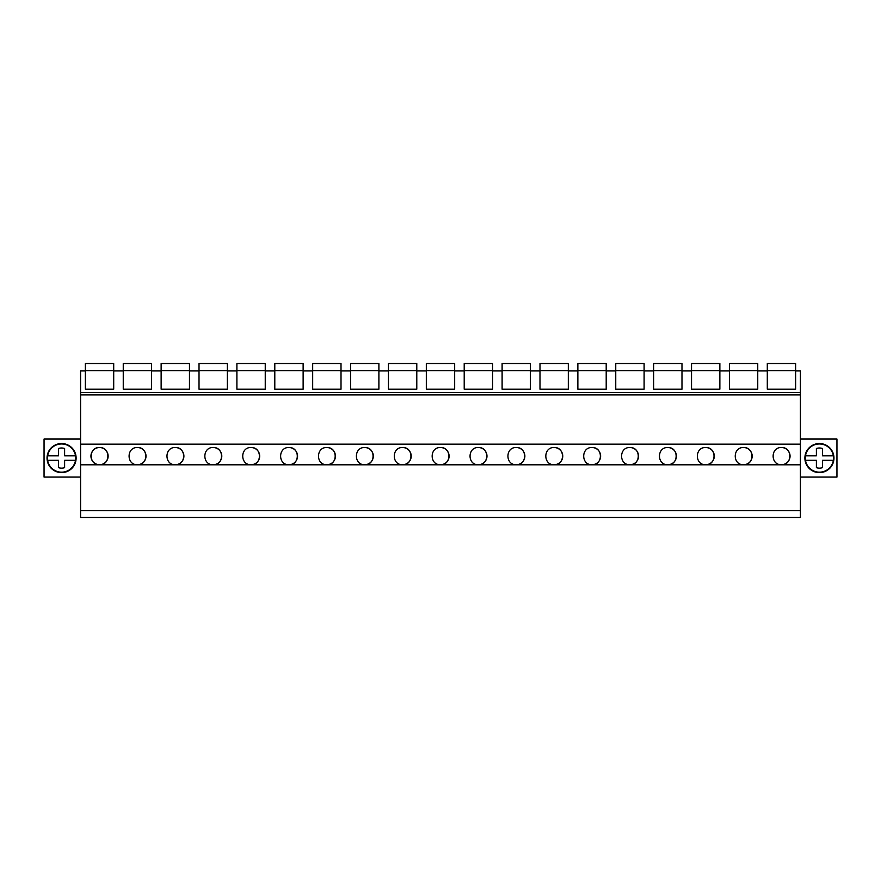 <?xml version="1.0" encoding="UTF-8"?>
<svg xmlns="http://www.w3.org/2000/svg" width="881" height="881" viewBox="0 0 881 881"><rect width="100%" height="100%" fill="white"/><g stroke="black" fill="none" stroke-linecap="round" stroke-linejoin="round"><path stroke-width="1.32" d="M80.589 510.694L80.589 517.466L800.411 517.466L800.411 464.805L80.589 464.805L80.589 510.694L800.411 510.694M800.411 464.805L800.411 444.145L80.589 444.145L80.589 464.805M80.589 444.145L80.589 392.541L800.411 392.541L800.411 394.93L80.589 394.93M85.369 389.193L113.704 389.193L85.369 389.193L85.369 370.923L80.589 370.923L80.589 392.541M99.531 447.526C88.441 447.03 88.419 465.179 99.531 464.716A8.601 8.601 0 0 0 108.132 456.116A8.601 8.601 0 0 0 99.531 447.526C110.632 447.03 110.654 465.179 99.531 464.716A8.601 8.601 0 0 1 90.941 456.116A8.601 8.601 0 0 1 99.531 447.526M440.5 447.526C451.59 447.03 451.623 465.179 440.5 464.716A8.601 8.601 0 0 0 449.101 456.116A8.601 8.601 0 0 0 440.5 447.526C429.41 447.03 429.377 465.179 440.5 464.716M478.383 447.526C467.293 447.03 467.271 465.179 478.383 464.716A8.601 8.601 0 0 0 486.984 456.116A8.601 8.601 0 0 0 478.383 447.526C489.473 447.03 489.506 465.179 478.383 464.716M705.692 447.526C694.602 447.03 694.58 465.179 705.692 464.716A8.601 8.601 0 0 0 714.293 456.116A8.601 8.601 0 0 0 705.692 447.526C716.782 447.03 716.815 465.179 705.692 464.716M667.809 447.526C656.719 447.03 656.686 465.179 667.809 464.716A8.601 8.601 0 0 0 676.41 456.116A8.601 8.601 0 0 0 667.809 447.526C678.899 447.03 678.932 465.179 667.809 464.716M629.926 447.526C618.836 447.03 618.803 465.179 629.926 464.716A8.601 8.601 0 0 0 638.527 456.116A8.601 8.601 0 0 0 629.926 447.526C641.016 447.03 641.049 465.179 629.926 464.716M554.16 447.526C543.059 447.03 543.037 465.179 554.16 464.716A8.601 8.601 0 0 0 562.75 456.116A8.601 8.601 0 0 0 554.16 447.526C565.25 447.03 565.272 465.179 554.16 464.716M288.957 447.526C300.047 447.03 300.08 465.179 288.957 464.716A8.601 8.601 0 0 0 297.558 456.116A8.601 8.601 0 0 0 288.957 447.526C277.867 447.03 277.845 465.179 288.957 464.716M213.191 447.526C202.101 447.03 202.068 465.179 213.191 464.716A8.601 8.601 0 0 0 221.792 456.116A8.601 8.601 0 0 0 213.191 447.526C224.281 447.03 224.314 465.179 213.191 464.716M251.074 447.526C239.984 447.03 239.951 465.179 251.074 464.716A8.601 8.601 0 0 0 259.675 456.116A8.601 8.601 0 0 0 251.074 447.526C262.164 447.03 262.197 465.179 251.074 464.716M137.425 447.526C148.515 447.03 148.537 465.179 137.425 464.716A8.601 8.601 0 0 0 146.015 456.116A8.601 8.601 0 0 0 137.425 447.526C126.324 447.03 126.302 465.179 137.425 464.716M175.308 447.526C164.218 447.03 164.185 465.179 175.308 464.716A8.601 8.601 0 0 0 183.898 456.116A8.601 8.601 0 0 0 175.308 447.526C186.398 447.03 186.42 465.179 175.308 464.716M402.617 447.526C391.527 447.03 391.494 465.179 402.617 464.716A8.601 8.601 0 0 0 411.218 456.116A8.601 8.601 0 0 0 402.617 447.526C413.707 447.03 413.729 465.179 402.617 464.716M364.734 447.526C353.633 447.03 353.611 465.179 364.734 464.716A8.601 8.601 0 0 0 373.324 456.116A8.601 8.601 0 0 0 364.734 447.526C375.824 447.03 375.846 465.179 364.734 464.716M326.84 447.526C315.75 447.03 315.728 465.179 326.84 464.716A8.601 8.601 0 0 0 335.441 456.116A8.601 8.601 0 0 0 326.84 447.526C337.941 447.03 337.963 465.179 326.84 464.716M516.266 447.526C505.176 447.03 505.154 465.179 516.266 464.716A8.601 8.601 0 0 0 524.867 456.116A8.601 8.601 0 0 0 516.266 447.526C527.367 447.03 527.389 465.179 516.266 464.716M743.575 447.526C732.485 447.03 732.463 465.179 743.575 464.716A8.601 8.601 0 0 0 752.176 456.116A8.601 8.601 0 0 0 743.575 447.526C754.676 447.03 754.698 465.179 743.575 464.716M592.043 447.526C580.953 447.03 580.92 465.179 592.043 464.716A8.601 8.601 0 0 0 600.633 456.116A8.601 8.601 0 0 0 592.043 447.526C603.133 447.03 603.155 465.179 592.043 464.716M781.469 447.526C792.559 447.03 792.581 465.179 781.469 464.716A8.601 8.601 0 0 0 790.059 456.116A8.601 8.601 0 0 0 781.469 447.526C770.368 447.03 770.346 465.179 781.469 464.716M800.411 444.145L800.411 394.93M757.748 389.193L729.413 389.193L757.748 389.193L757.748 370.923L767.296 370.923L767.296 389.193L795.631 389.193L795.631 370.923L800.411 370.923L800.411 392.541M729.413 389.193L729.413 370.923L719.865 370.923L719.865 389.193L691.53 389.193L691.53 370.923L681.982 370.923L681.982 389.193L653.636 389.193L653.636 370.923L644.099 370.923L644.099 389.193L615.753 389.193L615.753 370.923L606.205 370.923L606.205 389.193L577.87 389.193L577.87 370.923L568.322 370.923L568.322 389.193L539.987 389.193L539.987 370.923L530.439 370.923L530.439 389.193L502.104 389.193L502.104 370.923L492.556 370.923L492.556 389.193L464.21 389.193L464.21 370.923L454.673 370.923L454.673 389.193L426.327 389.193L426.327 370.923L416.79 370.923L416.79 389.193L388.444 389.193L388.444 370.923L378.896 370.923L378.896 389.193L350.561 389.193L350.561 370.923L341.013 370.923L341.013 389.193L312.678 389.193L312.678 370.923L303.13 370.923L303.13 389.193L274.795 389.193L274.795 370.923L265.247 370.923L265.247 389.193L236.901 389.193L236.901 370.923L227.364 370.923L227.364 389.193L199.018 389.193L199.018 370.923L189.47 370.923L189.47 389.193L161.135 389.193L161.135 370.923L151.587 370.923L151.587 389.193L123.252 389.193L123.252 370.923L113.704 370.923L113.704 389.193M795.631 389.193L767.296 389.193M80.589 477.084L44.05 477.084L44.05 439.057L80.589 439.057M76.118 458.065A14.548 14.548 0 0 0 61.571 443.528A14.548 14.548 0 0 0 47.034 458.065A14.548 14.548 0 0 0 61.571 472.612A14.548 14.548 0 0 0 76.118 458.065M800.411 439.057L836.95 439.057L836.95 477.084L800.411 477.084M833.966 458.065A14.548 14.548 0 0 0 819.429 443.528A14.548 14.548 0 0 0 804.882 458.065A14.548 14.548 0 0 0 819.429 472.612A14.548 14.548 0 0 0 833.966 458.065M85.369 370.626L113.704 370.626L113.704 363.534L85.369 363.534L85.369 370.923M123.252 370.626L151.587 370.626L151.587 363.534L123.252 363.534L123.252 370.923M123.252 389.193L151.587 389.193M161.135 370.626L189.47 370.626L189.47 363.534L161.135 363.534L161.135 370.923M161.135 389.193L189.47 389.193M199.018 370.626L227.364 370.626L227.364 363.534L199.018 363.534L199.018 370.923M199.018 389.193L227.364 389.193M236.901 370.626L265.247 370.626L265.247 363.534L236.901 363.534L236.901 370.923M236.901 389.193L265.247 389.193M274.795 370.626L303.13 370.626L303.13 363.534L274.795 363.534L274.795 370.923M274.795 389.193L303.13 389.193M312.678 370.626L341.013 370.626L341.013 363.534L312.678 363.534L312.678 370.923M312.678 389.193L341.013 389.193M350.561 370.626L378.896 370.626L378.896 363.534L350.561 363.534L350.561 370.923M350.561 389.193L378.896 389.193M388.444 370.626L416.79 370.626L416.79 363.534L388.444 363.534L388.444 370.923M388.444 389.193L416.79 389.193M426.327 370.626L454.673 370.626L454.673 363.534L426.327 363.534L426.327 370.923M426.327 389.193L454.673 389.193M464.21 370.626L492.556 370.626L492.556 363.534L464.21 363.534L464.21 370.923M464.21 389.193L492.556 389.193M502.104 370.626L530.439 370.626L530.439 363.534L502.104 363.534L502.104 370.923M502.104 389.193L530.439 389.193M539.987 370.626L568.322 370.626L568.322 363.534L539.987 363.534L539.987 370.923M539.987 389.193L568.322 389.193M577.87 370.626L606.205 370.626L606.205 363.534L577.87 363.534L577.87 370.923M577.87 389.193L606.205 389.193M615.753 370.626L644.099 370.626L644.099 363.534L615.753 363.534L615.753 370.923M615.753 389.193L644.099 389.193M653.636 370.626L681.982 370.626L681.982 363.534L653.636 363.534L653.636 370.923M653.636 389.193L681.982 389.193M691.53 370.626L719.865 370.626L719.865 363.534L691.53 363.534L691.53 370.923M691.53 389.193L719.865 389.193M729.413 370.626L757.748 370.626L757.748 363.534L729.413 363.534L729.413 370.923M767.296 370.626L795.631 370.626L795.631 363.534L767.296 363.534L767.296 370.923M75.524 455.829A14.129 14.129 0 0 0 47.629 455.829L58.542 455.829L58.542 448.473A10.065 10.065 0 0 1 64.61 448.473L64.61 455.829L75.524 455.829A14.129 14.129 0 0 1 75.524 460.311L64.61 460.311L64.61 467.668A10.065 10.065 0 0 1 58.542 467.668L58.542 460.311L47.629 460.311A14.129 14.129 0 0 0 75.524 460.311M47.629 455.829A14.129 14.129 0 0 0 47.629 460.311M833.371 455.829A14.129 14.129 0 0 0 805.476 455.829L816.39 455.829L816.39 448.473A10.065 10.065 0 0 1 822.458 448.473L822.458 455.829L833.371 455.829A14.129 14.129 0 0 1 833.371 460.311L822.458 460.311L822.458 467.668A10.065 10.065 0 0 1 816.39 467.668L816.39 460.311L805.476 460.311A14.129 14.129 0 0 0 833.371 460.311M805.476 455.829A14.129 14.129 0 0 0 805.476 460.311"/></g></svg>
